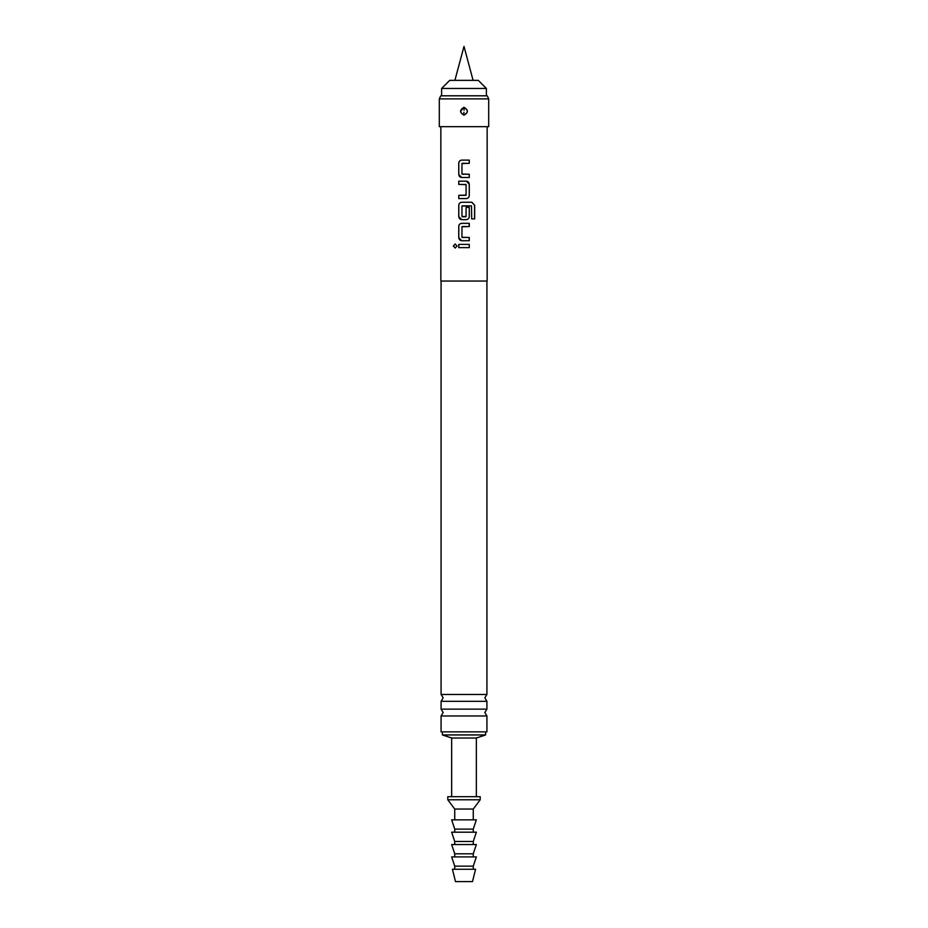 <?xml version="1.0" encoding="UTF-8"?>
<svg xmlns="http://www.w3.org/2000/svg" width="928" height="928" viewBox="0 0 928 928"><rect width="100%" height="100%" fill="white"/><g stroke="black" fill="none" stroke-linecap="round" stroke-linejoin="round"><path stroke-width="1.39" d="M453.351 246.013L455.172 244.006L457.063 246.013L455.172 248.02L453.351 246.013M455.207 248.02L453.421 246.013L455.207 244.006M440.846 126.684L440.846 281.056L487.154 281.056L487.154 126.684M458.792 247.637L458.792 244.389L469.243 244.389L469.243 247.637L458.757 247.637L458.757 244.389L469.278 244.389L469.278 247.637L462.944 247.637M469.023 237.475L469.243 240.723L461.75 240.723L458.757 237.696L458.757 226.351C458.954 224.53 459.94 223.52 461.75 223.323L469.278 223.323L469.278 226.56L461.958 226.78L461.958 237.266L469.278 237.475L469.278 240.723L461.75 240.723C459.975 240.526 458.989 239.517 458.792 237.696L458.792 226.351C458.989 224.53 459.975 223.52 461.761 223.323L466.332 223.323M469.278 207.327L469.243 216.618C469.058 218.44 468.072 219.449 466.285 219.646L461.75 219.646L458.757 216.618L458.757 205.274C458.954 203.452 459.94 202.443 461.75 202.246L471.888 202.246L474.649 205.274L474.649 218.892L471.679 218.892L471.482 205.842L461.958 206.062L461.958 216.537L466.088 216.537L466.088 207.327L469.278 207.327L469.278 216.618C469.092 218.44 468.106 219.449 466.297 219.646L463.049 219.646M464 198.569L458.757 198.569L458.757 195.332L466.088 195.112L466.088 184.637L458.757 184.417L458.757 181.169L466.297 181.169L469.278 184.196L469.278 195.553C469.092 197.362 468.106 198.372 466.297 198.569L464 198.569M465.218 174.255L469.243 174.255L469.243 177.503L461.75 177.503L458.757 174.476L458.757 163.131C458.954 161.31 459.94 160.3 461.75 160.103L469.278 160.103L469.278 163.34L461.958 163.56L461.958 174.046L469.278 174.255L469.278 177.503L461.75 177.503C459.975 177.306 458.989 176.297 458.792 174.476L458.792 163.131C458.989 161.31 459.975 160.3 461.761 160.103L469.278 160.103M464 126.684L488.696 126.684L488.696 98.89L439.304 98.89L439.304 126.684L464 126.684M464 107.532C459.766 109.759 459.638 112.218 463.629 114.933L464 114.956C468.234 112.717 468.362 110.258 464.383 107.555L464 107.312C468.512 109.933 468.512 112.555 464 115.165C459.488 112.543 459.488 109.922 464 107.312L460.566 111.279M464.046 110.188L464.383 107.555M439.304 98.89L440.742 95.804L487.258 95.804L488.696 98.89M441.078 701.313L441.078 709.131L486.922 709.131L486.922 701.313L441.078 701.313L443.155 697.891L441.078 694.457L486.922 694.457L486.922 281.056M441.078 715.975L441.078 731.856L486.922 731.856L486.922 715.975L441.078 715.975L443.155 712.553L441.078 709.131M451.646 796.688L451.646 738.027L442.389 734.941L485.611 734.941L485.611 731.856M451.646 738.027L476.354 738.027L485.611 734.941M486.388 88.473L478.28 80.365L449.72 80.365L441.612 88.473L486.388 88.473L486.388 95.804M447.795 796.688L480.205 796.688L480.205 799.774L447.795 799.774L447.795 796.688M454.732 819.853L454.732 809.042L473.268 809.042L480.205 799.774M454.732 832.196L454.732 829.11L451.646 819.853L476.354 819.853L473.268 829.11L473.268 832.196M454.732 844.55L454.732 841.464L451.646 832.196L476.354 832.196L473.268 841.464L473.268 844.55M454.732 856.904L454.732 853.806L451.646 844.55L476.354 844.55L473.268 853.806L473.268 856.904M454.732 869.246L454.732 866.16L451.646 856.904L476.354 856.904L473.268 866.16L473.268 869.246M452.423 869.246L475.577 869.246L472.491 881.6L455.509 881.6L452.423 869.246M454.732 866.16L473.268 866.16M454.732 853.806L473.268 853.806M454.732 841.464L473.268 841.464M454.732 829.11L473.268 829.11M462.19 237.475L464 237.475M469.034 223.323L469.243 226.56L462.19 226.56M465.056 237.475L466.378 237.475M471.83 202.246L474.579 205.274L474.579 218.892M461.842 219.646L461.761 219.646C459.975 219.449 458.989 218.44 458.792 216.618L458.792 205.274C458.989 203.452 459.975 202.443 461.761 202.246L464 202.246M462.19 216.758L465.798 216.758M471.424 205.842L462.19 205.842M462.794 184.417L458.792 184.417L458.792 181.169L466.285 181.169C468.072 181.378 469.058 182.387 469.243 184.196L469.278 195.553M469.243 195.553C469.058 197.362 468.072 198.372 466.285 198.569M465.856 184.417L464 184.417M458.792 198.569L458.792 195.332L465.856 195.332M462.956 198.569L462.156 198.569M462.19 174.255L464 174.255M469.243 160.103L469.243 163.34L462.19 163.34M463.954 112.288L463.629 114.933M486.922 694.457L484.845 697.891L486.922 701.313M486.922 709.131L484.845 712.553L486.922 715.975M441.078 694.457L441.078 281.056M442.389 734.941L442.389 731.856M454.732 809.042L447.795 799.774M473.268 819.853L473.268 809.042M476.354 796.688L476.354 738.027M454.894 80.365L464 46.4L473.106 80.365M441.612 95.804L441.612 88.473"/></g></svg>
